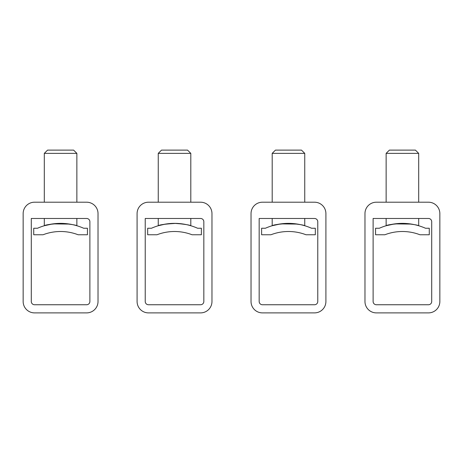 <?xml version="1.0" encoding="UTF-8"?>
<svg xmlns="http://www.w3.org/2000/svg" width="463" height="463" viewBox="0 0 463 463"><rect width="100%" height="100%" fill="white"/><g stroke="black" fill="none" stroke-linecap="round" stroke-linejoin="round"><path stroke-width="0.69" d="M197.608 228.247A56.972 56.972 0 0 0 151.453 228.247L147.674 228.247L147.674 234.758L156.998 234.758A48.835 48.835 0 0 1 192.058 234.758L201.388 234.758L201.388 228.247L197.608 228.247M165.523 224.08L158.253 225.736C159.44 224.786 165.366 223.999 176.044 223.38C185.119 224.283 190.038 225.07 190.808 225.736L190.808 218.478M183.533 224.08L174.528 223.363M145.232 218.478L200.572 218.478A3.253 3.253 0 0 1 203.83 221.736L203.83 301.494A3.253 3.253 0 0 1 200.572 304.747L148.484 304.747A3.253 3.253 0 0 1 145.232 301.494L145.232 218.478M148.484 202.204A11.396 11.396 0 0 0 137.089 213.593L137.089 301.494A11.396 11.396 0 0 0 148.484 312.89L200.572 312.89A11.396 11.396 0 0 0 211.967 301.494L211.967 213.593A11.396 11.396 0 0 0 200.572 202.204L148.484 202.204M158.253 225.736L158.253 218.478M158.253 202.204L158.253 153.369L190.808 153.369L190.808 202.204M190.808 153.369L187.55 150.116L161.506 150.116L158.253 153.369M83.664 228.247A56.972 56.972 0 0 0 37.509 228.247L33.73 228.247L33.73 234.758L43.059 234.758A48.835 48.835 0 0 1 78.12 234.758L87.443 234.758L87.443 228.247L83.664 228.247M69.595 224.08L52.869 223.889L44.309 225.736C45.496 224.786 51.428 223.999 62.1 223.38C71.18 224.283 76.1 225.07 76.864 225.736L76.864 218.478M31.287 218.478L86.633 218.478A3.253 3.253 0 0 1 89.886 221.736L89.886 301.494A3.253 3.253 0 0 1 86.633 304.747L34.546 304.747A3.253 3.253 0 0 1 31.287 301.494L31.287 218.478M34.546 202.204A11.396 11.396 0 0 0 23.15 213.593L23.15 301.494A11.396 11.396 0 0 0 34.546 312.89L86.633 312.89A11.396 11.396 0 0 0 98.023 301.494L98.023 213.593A11.396 11.396 0 0 0 86.633 202.204L34.546 202.204M44.309 225.736L44.309 218.478M44.309 202.204L44.309 153.369L76.864 153.369L76.864 202.204M76.864 153.369L73.611 150.116L47.567 150.116L44.309 153.369M311.547 228.247A56.972 56.972 0 0 0 265.392 228.247L261.612 228.247L261.612 234.758L270.942 234.758A48.835 48.835 0 0 1 306.002 234.758L315.326 234.758L315.326 228.247L311.547 228.247M297.478 224.08L280.752 223.889L272.192 225.736C273.378 224.786 279.311 223.999 289.983 223.38C299.063 224.283 303.983 225.07 304.747 225.736L304.747 218.478M259.17 218.478L314.516 218.478A3.253 3.253 0 0 1 317.768 221.736L317.768 301.494A3.253 3.253 0 0 1 314.516 304.747L262.428 304.747A3.253 3.253 0 0 1 259.17 301.494L259.17 218.478M262.428 202.204A11.396 11.396 0 0 0 251.033 213.593L251.033 301.494A11.396 11.396 0 0 0 262.428 312.89L314.516 312.89A11.396 11.396 0 0 0 325.906 301.494L325.906 213.593A11.396 11.396 0 0 0 314.516 202.204L262.428 202.204M272.192 225.736L272.192 218.478M272.192 202.204L272.192 153.369L304.747 153.369L304.747 202.204M304.747 153.369L301.494 150.116L275.45 150.116L272.192 153.369M425.491 228.247A56.972 56.972 0 0 0 379.336 228.247L375.557 228.247L375.557 234.758L384.88 234.758A48.835 48.835 0 0 1 419.941 234.758L429.27 234.758L429.27 228.247L425.491 228.247M411.416 224.08L394.696 223.889L386.136 225.736C387.323 224.786 393.249 223.999 403.927 223.38C413.002 224.283 417.921 225.07 418.691 225.736L418.691 218.478M373.114 218.478L428.454 218.478A3.253 3.253 0 0 1 431.713 221.736L431.713 301.494A3.253 3.253 0 0 1 428.454 304.747L376.367 304.747A3.253 3.253 0 0 1 373.114 301.494L373.114 218.478M376.367 202.204A11.396 11.396 0 0 0 364.971 213.593L364.971 301.494A11.396 11.396 0 0 0 376.367 312.89L428.454 312.89A11.396 11.396 0 0 0 439.85 301.494L439.85 213.593A11.396 11.396 0 0 0 428.454 202.204L376.367 202.204M386.136 225.736L386.136 218.478M386.136 202.204L386.136 153.369L418.691 153.369L418.691 202.204M418.691 153.369L415.433 150.116L389.389 150.116L386.136 153.369"/></g></svg>

